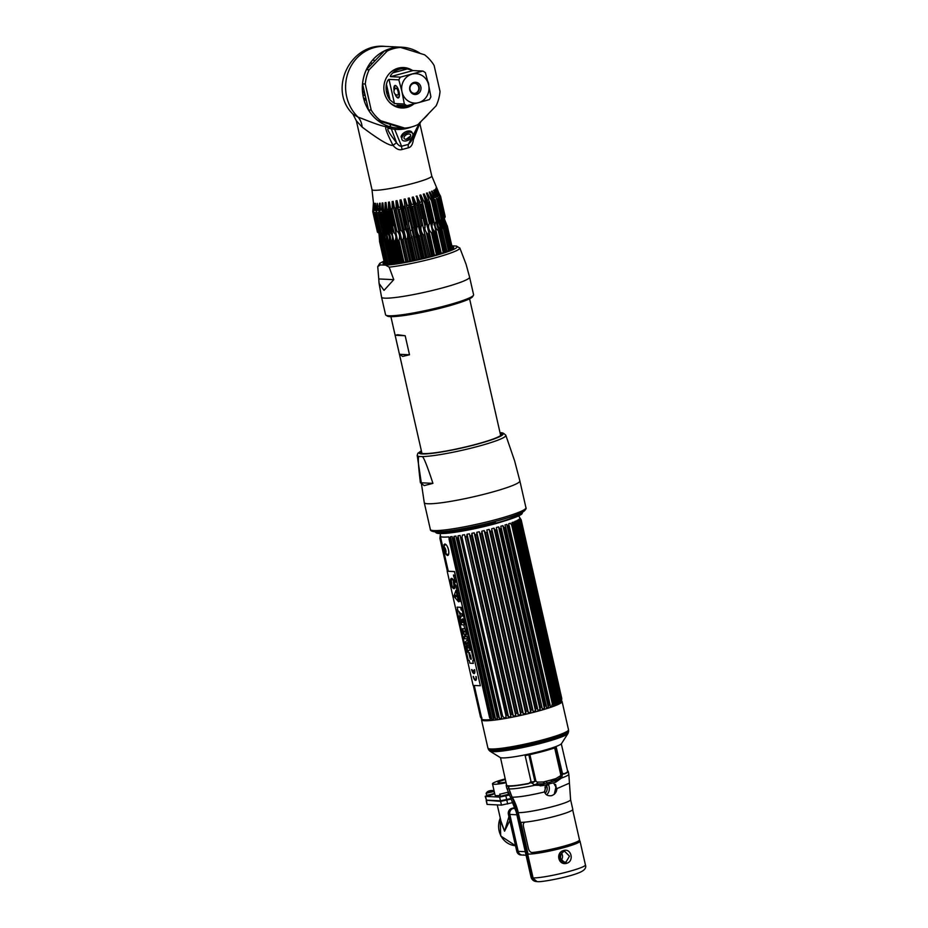 <?xml version="1.0" encoding="UTF-8"?>
<svg xmlns="http://www.w3.org/2000/svg" width="928" height="928" viewBox="0 0 928 928"><rect width="100%" height="100%" fill="white"/><g stroke="black" fill="none" stroke-linecap="round" stroke-linejoin="round"><path stroke-width="1.39" d="M547.868 738.491A1.728 0.708 79.9 0 0 548.46 738.769A1.728 0.708 79.9 0 0 548.773 738.212M563.911 732.981A36.668 3.898 167.2 0 1 559.77 735.266M498.174 749.267A36.668 3.898 167.2 0 1 495.436 749.279A36.668 3.898 167.2 0 1 493.452 748.989M538.159 741.681A30.137 3.202 -12.8 0 0 520.434 745.706M481.794 719.107A41.319 4.385 -12.8 0 0 481.504 719.826A41.319 4.385 -12.8 0 0 537.057 711.416A41.319 4.385 -12.8 0 0 562.09 701.522A41.319 4.385 -12.8 0 0 561.51 700.988A40.925 4.35 -12.8 0 0 561.521 700.953A40.925 4.35 -12.8 0 0 561.521 700.942L561.289 702.705M562.09 701.522L568.504 729.756A41.319 4.385 167.2 0 1 543.472 739.651A41.319 4.385 167.2 0 1 487.919 748.061L481.504 719.826M568.017 733.41L561.544 743.56A31.656 3.364 167.2 0 1 542.462 750.752A31.656 3.364 167.2 0 1 500.157 757.503L489.938 751.158A40.264 4.28 -12.8 0 0 543.75 742.562A40.264 4.28 -12.8 0 0 568.017 733.41A40.264 4.28 -12.8 0 0 567.994 732.668M491.295 749A40.264 4.28 -12.8 0 0 490.483 749.534M489.636 750.474A40.264 4.28 -12.8 0 0 489.938 751.158M566.834 732.192A40.264 4.28 -12.8 0 0 565.871 732.064M568.574 730.51L568.516 731.844A40.89 4.35 167.2 0 1 543.738 741.518A40.89 4.35 167.2 0 1 488.801 749.963L488.174 748.78A41.238 4.385 -12.8 0 0 543.576 740.254A41.238 4.385 -12.8 0 0 568.574 730.51A41.238 4.385 -12.8 0 0 568.446 730.15M505.296 747.759A37.039 3.932 -12.8 0 0 552.694 736.983M561.301 743.838L567.669 771.296A31.308 3.329 167.2 0 1 563.551 774.01M562.867 774.288A31.308 3.329 167.2 0 1 561.324 774.88L560.732 774.95M534.632 781.504L532.95 782.548A31.308 3.329 167.2 0 1 530.897 782.977M529.54 783.244A31.308 3.329 167.2 0 1 508.88 785.865A31.308 3.329 167.2 0 1 506.618 785.169L500.494 757.654M534.064 772.966L534.841 781.156M506.537 784.775A31.796 3.376 -12.8 0 0 506.178 785.471A31.796 3.376 -12.8 0 0 507.999 786.144L517.778 812.592L532.602 877.865L536.941 881.565M516.78 808.81L516.977 807.952M523.705 854.908A4.907 4.559 92.8 0 1 522.383 855.059A4.907 4.559 -87.2 0 1 518.195 851.347A4.907 4.559 92.8 0 0 522.383 855.059L520.968 854.99A4.907 4.559 -87.2 0 1 516.78 851.289L508.393 814.366A4.907 4.559 -87.2 0 1 511.734 808.416L515.144 807.94L513.161 808.485A4.907 4.559 92.8 0 0 509.808 814.436A4.907 4.559 -87.2 0 1 513.161 808.485L515.342 808.59M527.974 853.76L527.174 853.98L527.974 853.76M516.78 851.289L518.195 851.347L509.808 814.436L518.195 851.347L525.26 851.695M542.381 785.703A4.907 4.559 92.8 0 0 541.72 784.856M559.561 857.727A6.148 5.707 92.8 0 0 559.688 855.72M508.277 785.819L508.614 787.315A29.835 3.167 -12.8 0 0 508.799 787.57M552.856 779.474L554.99 780.738M540.177 785.865L541.059 784.148M543.889 785.424A31.714 3.364 -12.8 0 0 546.29 784.821L549.898 783.046L546.859 785.448L546.29 784.821L544.55 791.955C545.629 794.971 548.007 796.201 551.684 795.644C555.037 794.298 556.765 791.955 556.87 788.626L569.444 783.139L570.592 799.646L572.796 809.355A27.863 2.958 167.2 0 1 551.186 817.255A27.863 2.958 167.2 0 1 520.457 822.324L518.253 812.626A54.949 51.063 92.8 0 0 512.291 797.187A29.441 27.353 -87.2 0 1 509.101 788.916L508.486 786.178A31.796 3.376 -12.8 0 0 528.345 783.731L530.503 782.049L534.98 785.239L543.889 785.424L543.669 783.777A32.735 3.48 -12.8 0 0 555.791 780.494L555.918 778.58A33.756 3.584 167.2 0 1 543.425 781.956L537.405 782.142L535.943 781.26L529.888 754.615A33.756 3.584 -12.8 0 0 554.677 747.922L560.721 774.567L560.373 777.618L555.791 780.494A2.355 1.264 73.3 0 0 555.617 782.246L561.475 778.082L562.751 773.337L564.328 774.01A31.796 3.376 -12.8 0 0 568.191 771.377A31.796 3.376 -12.8 0 0 567.576 770.913M556.87 788.626L553.529 782.861L549.666 783.684M560.373 777.618L561.185 776.759A2.355 1.45 -143.7 0 0 561.475 778.082A31.796 3.376 167.2 0 0 568.818 774.114L568.191 771.377M560.141 775.994L555.918 778.58M543.425 781.956L543.669 783.777L537.057 783.916L537.405 782.142M533.078 877.9A27.863 2.958 -12.8 0 0 563.806 872.819A27.863 2.958 -12.8 0 0 585.417 864.919C586.693 868.156 584.141 870.916 577.773 873.213C566.985 877.494 540.177 882.516 537.277 881.6A4.907 4.559 -87.2 0 1 533.078 877.9L527.672 854.108A27.863 2.958 -12.8 0 0 558.401 849.027A27.863 2.958 -12.8 0 0 580.012 841.139A27.863 2.958 -12.8 0 0 579.524 840.745M566.648 863.318C558.308 865.708 555.257 852.449 563.737 850.5C571.393 848.076 574.432 861.323 566.648 863.318L565.964 862.147L562.588 861.834M563.737 850.5L559.456 857.344L564.259 862.298L565.964 862.147L569.467 856.173L564.792 851.452L563.644 851.602M560.802 860.476A5.104 4.744 92.8 0 0 561.243 853.006M560.268 854.27A6.148 5.707 -87.2 0 1 559.978 859.189M545.13 793.278A6.148 5.707 92.8 0 0 546.151 784.984M544.759 783.499A6.148 5.707 92.8 0 0 543.599 782.838M544.991 786.874A6.148 5.707 -87.2 0 1 544.434 791.456M545.676 781.399A8.445 7.842 -87.2 0 1 547.311 782.861M548.286 784.288A8.445 7.842 -87.2 0 1 546.673 794.867M553.088 781.283L550.246 780.204M554.26 794.287L556.034 786.584L555.547 784.438M542.265 784.032L541.21 785.819M544.748 781.631L543.553 782.582M579.397 840.211L579.629 841.22A27.48 2.923 167.2 0 1 558.331 849.004A27.48 2.923 167.2 0 1 528.032 854.015L520.84 822.347M533.078 782.524L532.602 782.664A29.835 3.167 167.2 0 1 530.92 783M529.47 783.29A29.835 3.167 167.2 0 1 519.924 784.914M533.716 784.821A29.835 3.167 -12.8 0 0 535.723 784.392L537.115 783.615M561.173 777.362A29.835 3.167 -12.8 0 0 562.124 776.991M528.856 754.812L534.911 781.457L531.164 782.072L525.167 755.659L528.856 754.812M561.266 774.335L555.211 747.69L556.197 747.11L562.496 773.604L561.266 774.335M486.643 795.574L485.564 796.398L499.624 797.082L509.286 795.052M493.766 793.602L486.875 795.493M500.03 795.516A19.627 2.088 167.2 0 1 495.076 795.25L492.478 783.824A19.627 2.088 167.2 0 1 504.368 779.126A19.627 2.088 167.2 0 1 505.226 778.905M502.094 796.143L506.665 795.099M488.557 795.667L493.093 794.438L488.557 795.667M506.085 782.768A19.627 2.088 167.2 0 1 492.478 783.824M505.366 779.532A13.955 1.485 -12.8 0 0 498.011 782.571A13.955 1.485 -12.8 0 0 505.946 782.13M511.189 798.486L500.482 800.806L486.411 800.122L485.216 796.282M486.585 800.272L500.61 801.374L511.467 799.02L500.888 801.282L486.55 800.133M511.734 808.416L515.017 807.522M527.881 853.331L527.081 853.551M500.946 821.083L504.565 831.198L509.797 820.572M497.269 804.901L501.514 823.554L504.565 831.198L508.915 816.71M486.55 800.702L487.038 804.321L486.191 800.586M487.397 804.425L501.456 805.11L513.138 802.523M524.123 836.812A15.706 14.593 -87.2 0 1 522.777 834.597M521.026 826.918A15.706 14.593 -87.2 0 1 521.281 824.284M486.91 795.621L486.133 793.44L486.91 795.621M486.84 795.319L494.531 793.568L494.056 791.48L486.481 793.162M494.056 791.48A1.984 1.844 92.8 0 0 492.559 790.505C489.218 790.424 487.072 791.387 486.121 793.428L486.133 793.44M492.559 790.505A1.984 1.844 92.8 0 0 492.026 790.563L487.838 791.7A1.984 1.844 92.8 0 0 486.434 793.533M500.018 794.194L507.941 792.222L500.018 794.194M507.941 792.222L508.416 794.322L500.494 796.282L499.705 794.101M435.684 531.93A44.486 4.721 -12.8 0 0 436.079 532.765A44.486 4.721 -12.8 0 0 495.459 523.23A44.486 4.721 -12.8 0 0 522.232 513.184A44.486 4.721 -12.8 0 0 522.22 512.268M520.538 513.091A42.839 4.547 167.2 0 1 520.19 514.715M494.984 523.81A42.839 4.547 167.2 0 1 437.401 532.591M438.747 531.906A45.298 4.814 -12.8 0 0 495.39 521.64L495.216 522.812A44.068 4.686 167.2 0 1 436.311 532.22L435.858 531.93M561.684 698.285A41.702 4.431 167.2 0 1 561.753 698.39L521.176 519.819A41.702 4.431 167.2 0 1 521.176 519.819L519.97 517.963A40.925 4.35 -12.8 0 1 519.993 518.033A40.925 4.35 -12.8 0 1 519.993 518.23L521.223 520.214A41.702 4.431 167.2 0 1 521.142 520.399L519.866 518.543L520.132 519.738M519.773 517.72L521.072 519.68A41.702 4.431 167.2 0 1 521.165 519.796L518.601 515.84M510.829 518.59A39.463 4.199 -12.8 0 0 517.627 514.332L518.45 515.597M498.568 526.907A40.925 4.35 -12.8 0 1 496.399 527.51L496.654 529.749A41.702 4.431 167.2 0 1 495.97 529.934A41.702 4.431 -12.8 0 1 495.274 530.132L493.986 528.16L535.502 710.906L535.839 708.69A41.702 4.431 -12.8 0 0 536.535 708.505A41.702 4.431 167.2 0 0 537.231 708.319L537.915 710.256A40.925 4.35 -12.8 0 0 540.084 709.653L540.479 707.414L499.902 528.844L498.568 526.907L540.084 709.653M501.213 528.473L542.358 709.004A40.925 4.35 -12.8 0 0 544.376 708.4L544.806 706.138A41.702 4.431 167.2 0 0 546.012 705.767L505.447 527.197A41.702 4.431 167.2 0 1 504.24 527.568L502.86 525.654A40.925 4.35 -12.8 0 1 500.83 526.246L501.213 528.473A41.702 4.431 167.2 0 1 499.902 528.844M550.13 704.909L509.275 525.967A41.702 4.431 167.2 0 1 508.196 526.327L506.781 524.424A40.925 4.35 -12.8 0 1 504.948 525.004L505.157 525.457M509.275 525.967L549.852 704.526L508.66 523.798A40.925 4.35 167.2 0 0 510.296 523.23L511.722 525.12A41.702 4.431 167.2 0 0 512.662 524.772L553.239 703.343A41.702 4.431 167.2 0 1 552.288 703.691L511.722 525.12M519.866 518.543A40.925 4.35 -12.8 0 1 519.587 518.88L520.736 520.886A41.702 4.431 167.2 0 1 520.469 521.118L519.123 519.262A40.925 4.35 167.2 0 1 518.555 519.657L519.61 521.698A41.702 4.431 167.2 0 1 519.158 521.965L517.778 520.109A40.925 4.35 167.2 0 1 516.919 520.55L517.87 522.626A41.702 4.431 167.2 0 1 517.244 522.916L515.829 521.06A40.925 4.35 -12.8 0 1 514.692 521.548L556.116 702.229L515.539 523.659A41.702 4.431 167.2 0 1 514.75 523.972L513.323 522.104A40.925 4.35 -12.8 0 1 511.931 522.638L512.662 524.772M521.223 520.214L561.788 698.784A41.702 4.431 167.2 0 1 561.718 698.97L521.142 520.399M520.736 520.886L561.301 699.457A41.702 4.431 167.2 0 1 561.034 699.689L520.469 521.118M519.61 521.698L560.176 700.269A41.702 4.431 167.2 0 1 559.735 700.524L519.158 521.965M517.87 522.626L558.436 701.197A41.702 4.431 167.2 0 1 557.821 701.487L517.244 522.916M515.829 521.06L557.357 703.807A40.925 4.35 -12.8 0 1 556.22 704.306L556.116 702.229A41.702 4.431 167.2 0 1 555.327 702.542L514.75 523.972M549.852 704.526L550.2 706.069L549.852 704.526A41.702 4.431 167.2 0 1 548.773 704.886L508.196 526.327M544.806 706.138L504.24 527.568M541.778 707.043A41.702 4.431 167.2 0 1 540.479 707.414M496.654 529.749L537.231 708.319M535.839 708.69L495.274 530.132M561.637 698.25L561.266 700.327M561.312 699.758L561.301 700.466A40.925 4.35 167.2 0 0 561.254 700.431M561.556 700.211L561.742 698.575M561.788 698.784L561.521 700.976M561.301 699.457L561.104 701.626A40.925 4.35 -12.8 0 0 561.382 701.301L561.718 698.97M560.176 700.269L560.071 702.403A40.925 4.35 -12.8 0 0 560.651 702.02L561.034 699.689L520.446 521.118M558.436 701.197L558.436 703.308A40.925 4.35 -12.8 0 0 559.294 702.856L559.735 700.524M557.357 703.807L557.821 701.487M553.239 703.343L553.448 705.396A40.925 4.35 -12.8 0 0 554.851 704.862L555.327 702.542M550.2 706.069L550.188 706.544A40.925 4.35 -12.8 0 0 551.812 705.988L552.288 703.691M546.464 707.287L546.464 707.762A40.925 4.35 -12.8 0 0 548.309 707.171L548.773 704.886M558.61 699.874A40.925 4.35 167.2 0 1 559.607 699.956M560.129 700.037A40.925 4.35 167.2 0 1 560.779 700.199M473.315 685.421L480.518 717.135A41.702 4.431 -12.8 0 0 480.53 717.158A41.702 4.431 -12.8 0 0 480.623 717.274L481.922 719.235A40.925 4.35 167.2 0 0 490.32 719.641L448.792 536.894A40.925 4.35 -12.8 0 1 440.406 536.488L440.058 538.704L447.435 571.196M490.576 717.622A41.702 4.431 -12.8 0 1 489.601 717.704L449.036 539.145A41.702 4.431 -12.8 0 0 449.999 539.052L490.576 717.622L492.002 719.49A40.925 4.35 -12.8 0 0 493.673 719.304L493.07 717.344A41.702 4.431 -12.8 0 0 494.183 717.216L495.587 719.072A40.925 4.35 -12.8 0 0 497.466 718.817L496.99 716.834A41.702 4.431 -12.8 0 0 498.208 716.66L499.589 718.516A40.925 4.35 -12.8 0 0 501.642 718.191L501.282 716.184A41.702 4.431 -12.8 0 0 502.605 715.964L503.939 717.82A40.925 4.35 -12.8 0 0 506.131 717.437L505.888 715.395A41.702 4.431 -12.8 0 0 507.291 715.14L508.556 716.996A40.925 4.35 -12.8 0 0 510.864 716.555L510.736 714.49A41.702 4.431 -12.8 0 0 512.186 714.2L513.393 716.056A40.925 4.35 -12.8 0 0 515.759 715.569L474.243 532.823A40.925 4.35 167.2 0 1 471.865 533.31L513.254 715.616M492.002 719.49L450.474 536.732L449.999 539.052M450.474 536.732A40.925 4.35 -12.8 0 0 452.156 536.558L452.504 538.785A41.702 4.431 -12.8 0 0 453.606 538.646L494.183 717.216M495.587 719.072L454.07 536.326L453.606 538.646M454.07 536.326A40.925 4.35 -12.8 0 0 455.95 536.071L456.414 538.263A41.702 4.431 -12.8 0 0 457.643 538.089L458.084 536.268L499.392 718.086M501.282 716.184L460.114 535.444A40.925 4.35 167.2 0 1 458.072 535.758L458.084 536.268M460.717 537.614A41.702 4.431 -12.8 0 0 462.028 537.393L502.605 715.964M505.888 715.395L464.603 534.679A40.925 4.35 167.2 0 1 462.411 535.062L462.028 537.393M465.322 536.825A41.702 4.431 -12.8 0 0 466.714 536.57L507.291 715.14M508.556 716.996L467.039 534.238L466.714 536.57M467.039 534.238A40.925 4.35 -12.8 0 0 469.336 533.809L470.171 535.92A41.702 4.431 -12.8 0 0 471.621 535.63L471.946 533.797M474.324 533.31L475.182 534.899A41.702 4.431 -12.8 0 0 476.667 534.586L517.232 713.156L518.346 715.024A40.925 4.35 -12.8 0 0 520.759 714.502L520.84 712.368A41.702 4.431 -12.8 0 0 522.348 712.031L523.357 713.91A40.925 4.35 -12.8 0 0 525.77 713.354L525.944 711.196A41.702 4.431 -12.8 0 0 527.429 710.836L528.345 712.727A40.925 4.35 -12.8 0 0 530.712 712.147L530.967 709.955A41.702 4.431 -12.8 0 0 532.417 709.595L533.217 711.509A40.925 4.35 -12.8 0 0 535.502 710.906M518.346 715.024L476.83 532.278L476.667 534.586M476.83 532.278A40.925 4.35 -12.8 0 0 479.242 531.744L480.275 533.797A41.702 4.431 -12.8 0 0 481.771 533.461L522.348 712.031M525.677 712.901L484.242 530.596A40.925 4.35 -12.8 0 1 481.841 531.164L481.771 533.461M484.37 531.083L485.379 532.626A41.702 4.431 -12.8 0 0 486.864 532.266L528.276 712.275M530.642 711.695L489.184 529.401A40.925 4.35 167.2 0 1 486.829 529.981L486.968 530.456M489.323 529.876L490.402 531.396A41.702 4.431 -12.8 0 0 491.852 531.025L532.417 709.595M493.986 528.16A40.925 4.35 -12.8 0 1 491.701 528.763L491.852 531.025M442.401 532.753A39.463 4.199 -12.8 0 0 448.688 532.707M440.591 537.324A41.702 4.431 -12.8 0 0 440.394 537.486L448.062 571.23M440.522 535.827L440.394 537.486M439.907 538.17L440.15 536.651M447.354 571.196L439.942 538.565L440.208 536.233A40.925 4.35 167.2 0 1 440.174 535.99L440.116 536.477M440.174 535.99A40.925 4.35 167.2 0 1 440.185 535.978L440.487 533.588M520.84 712.368L480.275 533.797M515.632 715.14L515.748 713.47A41.702 4.431 -12.8 0 0 517.232 713.156M510.736 714.49L470.171 535.92M496.99 716.834L456.414 538.263M493.07 717.344L452.504 538.785M473.384 685.421L480.623 717.274M481.156 715.894A41.702 4.431 -12.8 0 0 480.959 716.056L481.841 717.646M474.011 685.456L480.959 716.056M480.472 716.741L481.702 718.724A40.925 4.35 -12.8 0 0 481.702 718.898M481.829 718.411L480.553 716.555M520.295 520.005L520.016 518.798M518.671 524.1L519.866 525.062M520.805 526.988L522.162 532.962M522.058 534.725L521.269 535.514M520.295 519.216L520.596 520.538M561.452 700.71L561.289 700.002M520.469 520.306L520.179 519.042M560.848 700.501L519.97 520.55M561.231 700.628L561.382 701.301M513.323 522.104L554.851 704.862M505.54 527.116L546.128 705.79M506.781 524.424L548.309 707.171M541.917 707.055L501.317 528.38M502.86 525.654L544.376 708.4M537.509 708.458L496.84 529.47M532.869 709.943L492.084 530.456M487.096 531.025L528.16 711.764M523.183 713.122L482.038 532.011M484.242 530.596L525.77 713.354M479.463 532.718L520.55 713.609M515.492 714.537L474.463 533.96M469.742 535.56L510.493 714.931M481.922 719.235L474.243 685.467M448.294 571.242L440.406 536.488M445.544 553.552L447.319 555.478C450.625 555.849 447.876 543.727 444.732 544.063L443.77 546.569M440.301 537.289L448.015 571.23M473.964 685.444L481.423 718.295M446.194 554.689L446.02 553.888M445.475 551.487L445.231 550.432M444.721 548.17L444.547 547.427M444.176 545.803L443.932 544.701M516.768 515.736L516.548 514.75A38.292 4.072 167.2 0 1 504.055 520.77M455.741 531.744A38.292 4.072 167.2 0 1 445.022 532.591M448.085 555.106A5.893 2.088 74.9 0 1 447.273 554.48M445.962 552.392A5.893 2.088 74.9 0 1 445.695 551.777M445.475 551.186A5.893 2.088 74.9 0 1 444.837 548.831M444.732 548.193A5.893 2.088 74.9 0 1 444.651 547.532M444.721 545.072A5.893 2.088 74.9 0 1 445.104 544.144M521.118 534.864A5.893 2.088 -105.1 0 0 518.984 525.468M443.364 547.798A3.155 1.114 -105.1 0 0 444.721 552.81A3.155 1.114 -105.1 0 0 445.347 553.192A3.155 1.114 -105.1 0 0 445.823 550.2A3.155 1.114 -105.1 0 0 443.967 547.079A3.155 1.114 -105.1 0 0 443.364 547.798L444.906 544.864A5.139 1.821 74.9 0 1 445.463 544.632A5.139 1.821 74.9 0 1 446.252 545.026M447.516 546.859A5.139 1.821 74.9 0 1 448.804 552.009A5.139 1.821 74.9 0 1 447.725 554.596A5.139 1.821 74.9 0 1 447.528 554.561A5.139 1.821 74.9 0 1 447.226 554.434M445.428 551.812A5.139 1.821 74.9 0 1 444.477 548.309M443.944 547.543A2.714 0.963 74.9 0 1 445.544 550.223A2.714 0.963 74.9 0 1 445.138 552.798A2.714 0.963 74.9 0 1 443.538 550.118A2.714 0.963 74.9 0 1 443.944 547.543M445.347 550.211A2.181 0.777 -105.1 0 0 444.06 548.054A2.181 0.777 -105.1 0 0 443.735 550.13A2.181 0.777 -105.1 0 0 445.022 552.288A2.181 0.777 -105.1 0 0 445.347 550.211M521.234 534.412A5.139 1.821 -105.1 0 0 521.559 532.498M520.434 527.58A5.139 1.821 -105.1 0 0 518.949 525.318M554.329 665.712L528.392 551.534M461.935 608.896L461.761 609.499L461.088 608.443L461.924 609.278M461.46 607.538L461.1 608.443L461.204 607.434L461.657 607.863M458.722 601.843L453.873 596.263L456.054 590.301M456.588 596.565L456.332 595.474L454.778 594.871L455.277 597.04L456.588 596.565M454.198 588.236L452.342 586.438A6.832 2.424 74.9 0 1 452.191 585.696L452.017 585.591A5.011 1.775 74.9 0 1 451.716 582.807A5.011 1.775 74.9 0 1 451.31 580A5.011 1.775 -105.1 0 0 451.681 582.819A5.011 1.775 -105.1 0 0 451.982 585.591L452.156 585.707A6.832 2.424 -105.1 0 0 452.307 586.45L454.21 588.271L453.166 579.977L451.426 579.432A6.832 2.424 -105.1 0 0 451.449 580.081L451.484 580.07A6.832 2.424 74.9 0 1 451.46 579.455M454.175 588.642A5.301 1.879 74.9 0 1 453.978 588.654A5.301 1.879 74.9 0 1 450.927 583.735A5.301 1.879 74.9 0 1 451.402 578.399M454.418 571.578L480.368 685.757L473.118 685.409L447.18 571.23L454.418 571.578M460.59 607.295L457.121 607.132L457.748 609.87L456.762 609.824L468.269 660.469L469.255 660.516L469.87 663.218L473.326 663.392L472.712 660.69L473.721 660.736L462.214 610.09L461.204 610.044L460.59 607.295M473.176 676.408A4.06 1.438 -105.1 0 0 475.565 680.41A4.06 1.438 -105.1 0 0 476.168 676.547L475.867 676.535A3.236 1.148 74.9 0 1 475.38 679.609A3.236 1.148 74.9 0 1 473.477 676.419L473.176 676.408M473.674 672.765A3.236 1.148 74.9 0 1 471.934 669.61L471.621 669.587A4.06 1.438 -105.1 0 0 474.022 673.6A4.06 1.438 -105.1 0 0 474.626 669.738L474.312 669.726A3.236 1.148 74.9 0 1 473.988 672.777L473.152 670.457L473.674 672.765M458.583 601.796L455.984 590.359L453.838 596.275L458.583 601.796M460.068 601.483L459.198 600.184L460.068 601.483M459.093 598.641L458.966 599.755L459.685 599.79L459.093 598.641M459.372 598.409L458.954 596.576L458.467 597.574L459.372 598.409M458.768 595.741L458.084 594.836L458.177 596.31L458.768 595.741M457.539 593.444L458.304 593.734L457.539 593.444M458.096 592.818L457.098 591.53L457.434 593.015L458.096 592.818M456.588 588.932L457.168 588.712L456.309 588.05L456.588 588.932M455.66 582.053L454.732 581.137L455.08 582.645L455.66 582.053M455.393 580.916L454.616 580.626L455.393 580.916M454.778 578.214L453.722 576.694L454.778 578.214M457.458 590.916L457.516 591.182C457.469 588.387 456.866 592.029 456.936 590.069L456.878 589.814C456.982 592.528 457.516 588.804 457.458 590.916M456.97 587.83L456.089 586.531L456.97 587.83M455.578 584.849L456.39 586.125L455.578 584.849M454.326 578.643L454.998 580.255L454.326 578.643M453.514 574.977C453.56 577.692 454.163 573.98 454.094 576.079L454.152 576.346C454.105 573.55 453.49 577.239 453.572 575.232L453.514 574.977M461.019 608.455L461.877 608.501L461.019 608.455M451.6 578.376A5.301 1.879 -105.1 0 0 450.811 583.422A5.301 1.879 -105.1 0 0 453.943 588.665A5.301 1.879 -105.1 0 0 454.732 583.619A5.301 1.879 -105.1 0 0 451.6 578.376M480.356 685.711L454.558 571.544L447.319 571.23M469.614 656.792L469.73 652.79M471.343 659.228L470.426 655.04M470.287 659.019L468.779 652.952L470.774 657.036L468.768 652.941M470.067 650.319L469.545 647.999L467.55 647.906L467.074 645.818L466.366 645.784L467.84 652.28L468.547 652.314L468.083 650.226L470.067 650.319L468.153 650.226M468.547 652.291L467.921 652.256L466.448 645.784M469.278 646.851L466.1 644.264L465.566 641.898L467.619 639.554M467.689 643.846L467.445 642.431L467.712 643.916L466.575 643.15L467.376 642.454M467.468 638.882L466.958 636.654L465.52 636.666L466.413 634.218L465.914 632.038L463.211 631.91L463.722 634.137L465.172 634.114L464.278 636.573L464.766 638.742L467.468 638.882L464.847 638.731L464.348 636.55L465.241 634.091L463.791 634.114L463.292 631.91M465.705 631.133L463.084 631.005L462.562 628.708M464.557 628.801L462.492 628.708L463.014 631.028L465.717 631.156L463.907 625.623M464.29 624.915L461.668 624.788L460.369 619.034M462.086 622.526L460.288 619.034L461.599 624.799L464.302 624.938L462.956 619.022L462.33 618.988L463.142 622.584L462.051 619.637L461.425 619.614L462.086 622.526L461.506 619.614M463.142 622.56L462.399 618.999M461.378 615.995L462.283 616.041M460.242 618.454L459.662 615.96L460.3 614.777L458.56 611.1M473.721 660.724L472.758 660.69M473.326 663.381L469.904 663.207L469.29 660.504L468.304 660.458L456.808 609.824M457.748 609.858L457.168 607.132M466.03 644.276L469.301 646.944L467.608 639.508L465.485 641.921L466.03 644.276M460.184 618.57L461.309 616.018L462.283 616.064L461.761 613.744L460.764 613.698L458.455 610.972L460.23 614.8L459.592 615.972L460.184 618.57M475.762 680.375A4.06 1.438 74.9 0 1 473.245 676.408M475.554 679.586A3.236 1.148 -105.1 0 0 475.936 676.535M473.663 672.707A3.236 1.148 -105.1 0 0 473.744 672.742L473.234 670.457M474.046 672.754L474.057 672.765A3.236 1.148 -105.1 0 0 474.394 669.726M474.22 673.566A4.06 1.438 74.9 0 1 471.702 669.598M579.455 839.747A27.643 2.935 167.2 0 1 579.49 839.852A27.643 2.935 167.2 0 1 562.275 846.603A27.643 2.935 167.2 0 1 532.173 852.53C530.306 852.391 529.03 850.93 528.357 848.157L523.52 826.836C522.94 824.099 523.52 822.51 525.248 822.08M395.131 335.252L405.188 335.739L397.718 334.753L395.131 335.252L399.458 354.287L402.648 356.433L409.503 354.774L399.458 354.287M405.188 335.739L409.503 354.774M421.509 451.391A41.505 4.408 -12.8 0 0 423.609 453.583A41.505 4.408 -12.8 0 0 473.999 444.848A41.505 4.408 -12.8 0 0 500.204 433.515M502.315 433.863L500.656 435.487M420.407 482.746C418.134 464.58 417.739 455.81 419.236 456.448L422.054 456.588C423.296 456.089 426.926 465.009 432.935 483.36L424.2 485.611L420.407 482.746L432.935 483.36M421.358 450.741L417.844 453.34L417.206 455.462L424.27 502.651A49.022 5.208 167.2 0 0 427.82 503.753A49.022 5.208 -12.8 0 0 481.852 494.821A49.022 5.208 -12.8 0 0 519.866 480.936L514.646 460.961L505.841 435.325C503.8 433.179 502.06 432.367 500.61 432.889L500.053 432.866M390.642 126.916L390.05 124.306L390.665 126.916M395.398 106.476L396.569 106.314M398.332 106.128L405.768 106.337M407.554 106.685L408.517 106.94M402.242 127.983A40.472 37.596 -87.2 0 1 397.81 128.041A40.472 37.596 -87.2 0 1 396.07 127.925L386.57 126.788C384.32 126.196 386.454 132.368 392.962 145.278L393.02 145.383C396.14 149.037 399.179 150.406 402.126 149.489L408.343 147.819C411.046 147.204 412.693 144.571 413.296 139.908L418.632 126.37M419.723 122.519L408.401 144.397L401.58 146.241L394.667 129.294L389.041 128.47C386.048 127.82 388.554 132.576 396.581 142.726L393.02 145.383C389.4 145.94 379.111 139.85 362.164 127.101L356.329 120.768M434.501 255.374L420.778 194.926L419.839 195.205L421.672 201.933A34.116 3.631 167.2 0 1 419.99 202.408L416.614 196.075L417.693 203.023A34.116 3.631 167.2 0 1 415.918 203.499L416.707 205.285A34.754 3.689 -12.8 0 0 418.134 204.914L417.693 203.023M412.392 260.71L407.392 238.693C408.042 234.946 407.346 231.861 405.281 229.413L400.536 207.048A34.116 3.631 167.2 0 1 398.704 207.42L397.033 200.645L395.989 200.854A34.116 3.631 167.2 0 1 396.581 200.715L396.581 200.715M416.15 196.226L416.196 196.33A34.116 3.631 167.2 0 1 417.194 196.144M420.013 195.135L420.256 195.588A34.116 3.631 167.2 0 1 420.894 195.483M426.764 193.047L427.53 194.346M429.525 192.084L430.743 194.091A34.116 3.631 167.2 0 1 430.801 194.091M433.654 190.356L434.026 191.006M434.977 189.637L435.58 190.716M435.789 189.01L436.346 190.043M445.115 216.676L445.185 216.584A34.754 3.689 -12.8 0 0 445.092 216.433L440.452 196.028L435.916 188.14M439.396 194.335A34.116 3.631 167.2 0 1 439.466 194.416A34.116 3.631 167.2 0 1 439.512 194.52L436.09 188.442L439.501 194.799A34.116 3.631 167.2 0 1 439.373 195.031L435.731 189.092L439.037 195.379A34.116 3.631 167.2 0 1 438.666 195.669L434.849 189.741L438.016 196.086A34.116 3.631 167.2 0 1 437.401 196.423L438.468 198.093A34.754 3.689 -12.8 0 0 438.956 197.826L443.596 218.242C441.89 221.63 442.586 224.727 445.707 227.511L450.764 249.783M434.42 192.757L433.863 190.286L437.401 196.423M433.863 190.286L436.438 196.898A34.116 3.631 167.2 0 1 435.603 197.27L436.659 198.952A34.754 3.689 -12.8 0 0 437.332 198.65L441.972 219.066C440.51 222.372 441.206 225.458 444.083 228.334L449.117 250.525M428.724 199.636L427.205 192.92L430.546 199.195A34.116 3.631 167.2 0 0 431.787 198.754L429.2 192.224L429.861 191.98L433.306 198.198A34.116 3.631 167.2 0 0 434.35 197.792L431.555 191.319L432.1 191.087L435.603 197.27M427.205 192.92L426.428 193.186L428.782 199.787A34.116 3.631 167.2 0 1 427.367 200.239L424.154 193.917L437.888 254.388M420.778 194.926L423.829 201.318A34.116 3.631 167.2 0 0 425.395 200.854L423.296 194.184L424.154 193.917M392.208 201.886A34.116 3.631 167.2 0 1 392.509 201.805L392.486 203.673M426.973 257.381L413.262 196.98L415.918 203.499M413.262 196.98L412.206 197.246L413.517 204.102A34.116 3.631 167.2 0 1 411.672 204.554L409.248 197.977L408.169 198.232L421.892 258.622M421.231 258.773L409.48 207.06L408.169 198.232M409.213 205.146A34.116 3.631 167.2 0 1 407.346 205.575L405.153 198.928L404.074 199.172L404.863 206.132A34.116 3.631 167.2 0 1 402.996 206.538L401.07 199.822L399.991 200.054L413.714 260.443M400.536 207.048L399.991 200.054M408.088 261.568L403.088 239.54C404.063 235.747 403.367 232.65 400.977 230.26L396.337 209.844L395.989 200.854L409.712 261.255M396.302 207.884A34.116 3.631 167.2 0 1 394.528 208.22L393.136 201.376L392.138 201.562L405.861 261.974M402.613 262.554L395.502 231.234A34.754 3.689 -12.8 0 0 396.848 231.002L392.219 210.598L392.138 201.562M392.242 208.626A34.116 3.631 167.2 0 1 390.572 208.904L390.862 210.818A34.754 3.689 -12.8 0 0 392.219 210.598M387.66 264.329L382.614 242.104C384.099 238.322 383.403 235.236 380.503 232.835A34.754 3.689 -12.8 0 0 381.164 232.835L376.524 212.419L377.278 203.371L377.986 210.412A34.116 3.631 167.2 0 0 379.03 210.354L379.482 203.267L380.132 203.209L380.526 210.238A34.116 3.631 167.2 0 0 381.756 210.122L382.116 203.023L382.881 202.942L383.508 209.925A34.116 3.631 167.2 0 0 384.911 209.751L385.143 202.652L386.002 202.536L386.872 209.484A34.116 3.631 167.2 0 0 388.426 209.252L388.496 202.165L389.435 202.014L390.572 208.904M376.756 210.494L376.745 210.447A34.116 3.631 167.2 0 1 375.933 210.447L375.538 203.348L374.993 210.401A34.116 3.631 167.2 0 1 374.402 210.331L374.61 204.496M385.108 264.271L379.993 241.756C381.918 237.939 381.222 234.854 377.882 232.476A34.754 3.689 -12.8 0 0 378.172 232.58L373.532 212.164L374.32 203.244M373.775 210.215A34.116 3.631 167.2 0 1 373.416 210.088L373.601 202.896L373.102 209.879A34.116 3.631 167.2 0 1 372.986 209.693L373.416 202.606M377.766 231.965L372.801 211.352L373.369 204.786M385.236 202.629L385.155 203.754M388.519 202.942A34.116 3.631 167.2 0 1 388.67 202.896L388.716 202.107M412.113 139.397A4.907 1.032 -172.7 0 0 413.296 139.908L413.273 137.147M422.971 119.445A40.472 37.596 92.8 0 0 428.597 113.599M420.338 53.488A40.472 37.596 92.8 0 0 401.894 47.212A40.472 37.596 92.8 0 0 391.024 48.395A40.472 37.596 92.8 0 0 362.488 91.698A40.472 37.596 92.8 0 0 397.973 128.052A40.472 37.596 92.8 0 0 402.416 127.983M396.766 97.127L399.168 96.918M389.041 128.47L386.57 126.788C378.357 125.57 362.72 118.575 358.104 117.16L352.953 114.156C327.48 89.68 350.459 42.549 385.143 46.4A40.472 37.596 92.8 0 0 367.001 50.425A40.472 37.596 92.8 0 0 358.104 117.16A19.627 15.788 -69.3 0 1 362.164 127.101M370.202 63.081A23.084 21.448 -87.2 0 1 372.569 63.278M389.064 95.804A23.084 21.448 -87.2 0 1 388.345 97.312M366.444 106.302A20.416 18.966 92.8 0 0 367.697 106.476M387.034 94.146A20.416 18.966 92.8 0 0 387.997 91.13M370.168 65.76A20.416 18.966 92.8 0 0 368.416 65.807M399.318 233.183L399.829 231.432M398.437 225.62L397.288 224.228M395.769 209.96L395.34 208.069M400.328 207.095L400.606 208.324M404.991 222.036A34.754 3.689 167.2 0 1 405.571 221.885L400.942 201.48A34.754 3.689 -12.8 0 0 400.351 201.62M414.306 260.316L407.682 231.165A34.754 3.689 -12.8 0 0 407.09 231.304M403.309 206.468L403.738 208.359M404.817 208.116L404.388 206.236M408.494 205.308L408.912 207.199M409.758 199.462A34.754 3.689 -12.8 0 0 408.506 199.729M413.146 220.145A34.754 3.689 167.2 0 1 414.422 219.866L409.828 199.659M423.156 258.32L416.533 229.146A34.754 3.689 -12.8 0 0 415.257 229.413M421.3 197.223A34.754 3.689 -12.8 0 0 421.115 197.258L425.5 218.3M428.04 226.908A34.754 3.689 -12.8 0 0 427.854 226.942L434.327 255.42M425.291 196.342L431.972 225.713M432.68 228.845L438.445 254.226M434.049 230.805L439.315 253.959L433.991 230.747M432.355 223.555L426.857 199.334M430.696 193.639L432.286 200.657M437.018 221.467L438.898 229.773M444.663 252.207L439.153 227.94M437.923 222.523L431.845 195.75M443.039 221.664L442.76 220.296M443.248 224.448L442.644 221.792M435.87 191.98L435.476 190.252M444.292 222.523L444.837 223.555M444.06 221.409L447.192 225.713A34.754 3.689 -12.8 0 1 447.284 225.864L443.978 220.168M436.264 189.718L436.485 190.692M444.268 218.637L447.273 226.188L452.435 248.878L447.226 225.829M445.185 216.584L440.545 196.168A34.754 3.689 -12.8 0 0 440.452 196.028M452.504 248.832L447.284 225.864M452.296 248.959L447.168 226.386C443.584 224.031 442.876 220.934 445.057 217.106L444.64 217.755M444.199 218.846L445.057 217.106A34.754 3.689 -12.8 0 0 445.162 216.908L439.501 194.799M436.415 190.008L436.647 191.006M443.607 221.641L443.99 223.312M445.057 217.106L440.429 196.69A34.754 3.689 -12.8 0 0 440.533 196.504M451.553 249.388L446.472 227.024C442.83 224.646 442.134 221.548 444.361 217.755A34.754 3.689 -12.8 0 0 444.663 217.523C442.76 220.992 443.456 224.077 446.774 226.792L451.866 249.214M444.663 217.523L439.037 195.379M436.38 191.922L436.821 193.882M442.795 220.168L443.05 221.305M443.758 224.414L444.106 225.945M444.361 217.755L439.733 197.339A34.754 3.689 -12.8 0 0 440.034 197.107M450.266 250.015L445.208 227.789C441.566 225.353 440.858 222.268 443.108 218.509L438.468 198.093M441.798 225.226L441.194 222.546M445.881 251.778L440.8 229.413M440.255 226.977L439.222 222.465M438.793 220.562L433.678 198.058M432.889 194.578L432.1 191.087M445.336 251.975L440.092 228.891M438.364 221.305L433.005 197.71M448.444 250.804L443.41 228.636C439.802 226.165 439.095 223.068 441.299 219.368L436.659 198.952M441.299 219.368A34.754 3.689 -12.8 0 0 441.972 219.066M443.41 228.636A34.754 3.689 -12.8 0 0 444.083 228.334M443.306 252.671L438.294 230.596C434.93 227.986 434.223 224.889 436.183 221.316L431.555 200.912A34.754 3.689 -12.8 0 0 432.552 200.564L437.192 220.968C436.311 224.089 437.018 227.174 439.292 230.248L444.315 252.335M435.766 230.608L433.968 222.697M429.2 201.701L428.759 199.787M430.546 199.195L431.555 200.912M436.183 221.316A34.754 3.689 -12.8 0 0 437.192 220.968M438.294 230.596A34.754 3.689 -12.8 0 0 439.292 230.248M425.279 202.907L424.838 201.016M436.496 254.794L431.485 232.754C428.539 229.982 427.831 226.884 429.374 223.486L424.746 203.07A34.754 3.689 -12.8 0 0 425.998 202.698L437.749 254.423M423.829 201.318L424.746 203.07M429.374 223.486A34.754 3.689 -12.8 0 0 430.638 223.103M431.485 232.754A34.754 3.689 -12.8 0 0 432.75 232.383M417.67 203.035L429.884 256.627M422.774 225.33A34.754 3.689 167.2 0 1 421.335 225.701L416.707 205.285M428.446 256.998L423.446 234.97A34.754 3.689 -12.8 0 0 424.873 234.598M423.446 234.97C421.068 232.012 420.361 228.914 421.335 225.701M414.12 227.476A34.754 3.689 167.2 0 1 412.612 227.824L407.984 207.408A34.754 3.689 -12.8 0 0 409.48 207.06M419.723 259.121L414.723 237.104A34.754 3.689 -12.8 0 0 416.231 236.756M405.281 229.413A34.754 3.689 167.2 0 1 403.808 229.715L399.168 209.299A34.754 3.689 -12.8 0 0 400.641 208.997M410.918 261.012L405.907 238.983A34.754 3.689 -12.8 0 0 407.392 238.693M400.977 230.26A34.754 3.689 167.2 0 1 399.55 230.527L394.91 210.111A34.754 3.689 -12.8 0 0 396.337 209.844M406.661 261.835L401.662 239.795A34.754 3.689 -12.8 0 0 403.088 239.54M396.848 231.002C399.539 233.357 400.235 236.454 398.959 240.282L403.97 262.322M395.502 231.234L390.862 210.818M397.613 240.503A34.754 3.689 -12.8 0 0 398.959 240.282M391.419 210.726L390.99 208.835M398.843 263.158L387.08 211.41A34.754 3.689 -12.8 0 0 388.333 211.224L392.973 231.64C395.92 233.96 396.627 237.058 395.084 240.909L400.084 262.96M387.985 211.282L387.556 209.38M386.872 209.484L387.08 211.41M391.72 231.826A34.754 3.689 -12.8 0 0 392.973 231.64M393.832 241.094A34.754 3.689 -12.8 0 0 395.084 240.909M395.398 263.633L390.386 241.558C390.943 237.904 390.247 234.819 388.275 232.29L383.635 211.874A34.754 3.689 -12.8 0 0 384.772 211.735L389.4 232.139C392.579 234.448 393.286 237.545 391.512 241.419L396.523 263.482M396.627 263.471L391.593 241.28M389.528 232.209L384.436 209.809M383.508 209.925L383.635 211.874M388.275 232.29A34.754 3.689 -12.8 0 0 389.4 232.139M390.386 241.558A34.754 3.689 -12.8 0 0 391.512 241.419M381.164 232.835C384.749 235.178 385.456 238.264 383.276 242.115L388.31 264.294M377.278 203.371L377.963 206.387M378.868 210.366L384.03 233.079M384.482 235.109L385.34 238.879M385.932 241.454L391.082 264.109M380.503 232.835L375.863 212.419A34.754 3.689 -12.8 0 0 376.524 212.419M382.614 242.104A34.754 3.689 -12.8 0 0 383.276 242.115M378.172 232.58C381.791 234.993 382.487 238.09 380.283 241.848L385.375 264.294M375.318 207.628L375.944 210.366M375.956 210.447L376.408 212.431M381.153 233.322L381.385 234.332M382.626 239.795L382.974 241.292M377.51 232.232A34.754 3.689 -12.8 0 1 377.429 232.093L372.789 211.677A34.754 3.689 -12.8 0 0 372.882 211.828L377.51 232.232L373.253 212.071A34.754 3.689 -12.8 0 0 373.532 212.164M379.935 234.308L380.422 235.41M380.735 237.73L379.598 241.268M373.59 203.244L373.74 203.882M384.818 264.248L379.645 241.477M380.503 239.099L379.645 240.839A34.754 3.689 -12.8 0 0 379.54 241.036M381.536 233.694L381.953 235.097M375.492 204.972L376.026 207.304M382.22 234.552L383.357 239.586M386.5 236.304L386.883 234.935M386.872 232.916L385.688 230.179M384.366 228.856L383.624 228.369L379.192 208.858M391.732 264.051L386.384 240.491M394.342 263.761L389.041 240.398M387.44 233.369L381.872 208.893M383.624 228.369A34.754 3.689 -12.8 0 0 383.009 228.601M384.923 209.612L390.154 232.638M391.952 240.572L397.138 263.401M397.938 263.285L392.416 238.983M391.233 233.763L385.097 206.747M392.01 235.132L392.625 233.438M390.653 227.14L389.632 226.293L385.108 206.376M398.042 263.274L392.463 238.728M400.304 262.926L395.235 240.607M393.24 231.803L388.124 209.299M384.668 209.786L388.948 227.348M391.755 240.99L396.848 263.436M383.102 229.007L385.456 234.366M382.777 237L382.928 235.956M401.662 239.795L399.55 230.527M405.907 238.983L403.808 229.715M414.723 237.104L412.612 227.824M437.923 219.368L438.213 221.641M432.251 219.217L432.703 222.813M433.921 224.727L434.559 225.307M427.042 226.246L427.854 226.942M416.533 229.146L414.422 219.866M407.682 231.165C408.343 228.079 407.636 224.994 405.571 221.885M413.296 139.792A4.907 0.998 7 0 1 412.148 139.316M408.343 147.819A4.907 2.262 77.3 0 1 408.401 144.397L411 141.543M406.139 139.258L410.617 136.056M401.383 137.367L401.789 138.411M392.962 145.278L396.581 142.726L391.233 128.574A4.907 4.559 -87.2 0 0 388.762 126.892M396.604 142.784C398.414 145.302 400.072 146.45 401.58 146.241A4.907 1.183 -107.3 0 0 402.126 149.489M396.07 127.925A4.907 1.81 -84.4 0 0 394.667 129.294A41.911 38.941 -87.2 0 0 411.313 127.032M366.003 105.351A19.627 18.235 92.8 0 0 367.5 105.63A19.627 18.235 -87.2 0 1 366.015 105.374M367.894 66.688A19.627 18.235 -87.2 0 1 369.39 66.572A19.627 18.235 92.8 0 0 367.882 66.723M388.264 209.276L394.052 232.51M394.388 226.316L393.228 225.191L388.588 204.775A34.754 3.689 -12.8 0 0 388.554 204.786M393.228 225.191A34.754 3.689 -12.8 0 0 391.964 225.562M395.34 234.459L396.07 232.51M401.743 262.694L395.931 237.092M395.328 240.387L400.444 262.902M387.301 227.998L386.419 227.348L381.965 207.768M386.5 229.228L387.904 233.844M389.052 235.758L389.551 234.25M389.598 232.255L389.168 230.608M394.678 263.726L389.238 239.76M383.322 237.475L383.055 238.252M384.552 233.462L383.647 231.397M378.16 232.638L378.949 233.276L379.622 241.512L384.784 264.236M384.726 264.236L379.529 241.361A34.754 3.689 -12.8 0 0 379.622 241.512M379.529 241.361L380.654 236.536L378.949 233.276M379.865 234.39L379.042 233.288M386.094 264.329L381.025 241.999C382.754 238.194 382.058 235.109 378.914 232.731L374.286 212.315A34.754 3.689 -12.8 0 0 374.761 212.373L379.401 232.777C383.02 235.155 383.728 238.241 381.501 242.057L386.57 264.341M389.76 264.213L384.726 242.069C385.932 238.322 385.236 235.225 382.614 232.789L377.986 212.384A34.754 3.689 -12.8 0 0 378.81 212.338L383.45 232.742C386.953 235.062 387.649 238.16 385.561 242.022L390.584 264.155M382.614 232.789A34.754 3.689 -12.8 0 0 383.45 232.742M384.726 242.069A34.754 3.689 -12.8 0 0 385.561 242.022M392.358 263.993L387.336 241.883C388.229 238.183 387.533 235.086 385.224 232.615L380.584 212.199A34.754 3.689 -12.8 0 0 381.582 212.106L386.21 232.51C389.574 234.819 390.27 237.916 388.322 241.79L393.344 263.888M385.224 232.615A34.754 3.689 -12.8 0 0 386.21 232.51M387.336 241.883A34.754 3.689 -12.8 0 0 388.322 241.79M405.049 208.069L409.689 228.485A34.754 3.689 167.2 0 1 408.181 228.81L403.541 208.394A34.754 3.689 -12.8 0 0 405.049 208.069M409.689 228.462L416.8 259.77M415.292 260.107L410.292 238.078A34.754 3.689 -12.8 0 0 411.8 237.754M410.292 238.078L408.181 228.81M413.876 206.004L418.505 226.42A34.754 3.689 167.2 0 1 417.032 226.78L412.392 206.376A34.754 3.689 -12.8 0 0 413.876 206.004M418.505 226.42L425.616 257.717M424.142 258.077L419.131 236.06A34.754 3.689 -12.8 0 0 420.616 235.689M419.131 236.06C417.09 232.998 416.382 229.9 417.032 226.78M432.599 255.896L427.588 233.868C424.908 231.002 424.2 227.905 425.476 224.588L420.848 204.183A34.754 3.689 -12.8 0 0 422.205 203.8L433.956 255.525M425.476 224.588A34.754 3.689 -12.8 0 0 426.834 224.216M427.588 233.868A34.754 3.689 -12.8 0 0 428.945 233.485M440.092 253.715L435.081 231.664C431.891 228.972 431.195 225.875 432.97 222.384L428.33 201.968A34.754 3.689 -12.8 0 0 429.467 201.608L441.229 253.356M432.97 222.384A34.754 3.689 -12.8 0 0 434.107 222.012M435.081 231.664A34.754 3.689 -12.8 0 0 436.218 231.292M446.113 251.697L441.09 229.587C437.575 227.047 436.879 223.95 438.979 220.307L434.339 199.903A34.754 3.689 -12.8 0 0 435.186 199.566L439.826 219.982C438.642 223.196 439.338 226.281 441.925 229.251L446.96 251.384M438.979 220.307A34.754 3.689 -12.8 0 0 439.826 219.982M441.09 229.587A34.754 3.689 -12.8 0 0 441.925 229.251M437.181 216.085A34.754 3.689 -12.8 0 0 436.473 216.154M436.81 224.1L437.819 225.017M436.972 218.324L437.262 216.444M425.349 196.574A34.754 3.689 -12.8 0 0 424.989 196.62L429.478 217.338M430.87 216.99L426.938 199.474M431.474 226.142L438.097 254.318M417.89 197.826A34.754 3.689 -12.8 0 0 416.985 198L421.625 218.416A34.754 3.689 167.2 0 1 423.052 218.15L419.004 200.355M421.625 218.416L421.382 219.205M423.156 227.151L430.279 256.522M424.815 227.488A34.754 3.689 -12.8 0 0 423.736 227.685M425.163 227.418L423.052 218.15M431.682 256.151L426.277 232.325M413.633 198.65A34.754 3.689 -12.8 0 0 412.682 198.847L417.322 219.263A34.754 3.689 167.2 0 1 418.273 219.066M417.322 219.263L417.113 220.296M419.108 228.195L426.033 257.613M420.384 228.346A34.754 3.689 -12.8 0 0 419.433 228.532M404.724 204.67L408.482 221.2A34.754 3.689 167.2 0 1 409.99 220.852L405.35 200.436A34.754 3.689 -12.8 0 0 404.272 200.68M408.482 221.2L408.622 223.764M418.737 259.341L412.09 230.121A34.754 3.689 -12.8 0 0 410.802 230.422M412.09 230.121L409.99 220.852M411.916 236.304L417.229 259.678M401.024 223.033A34.754 3.689 167.2 0 1 401.267 222.975L396.627 202.559A34.754 3.689 -12.8 0 0 396.395 202.629M409.944 261.209L403.367 232.244A34.754 3.689 -12.8 0 0 403.135 232.313M403.367 232.244L403.842 229.958M402.775 225.214L401.267 222.975M386.872 93.624A19.627 18.235 92.8 0 0 387.834 90.41M366.305 100.363A14.72 13.676 -87.2 0 1 363.869 99.354M377.998 120.605L380.724 120.733A40.414 37.561 -87.2 0 1 371.212 110.107L365.284 84.019A40.414 37.561 -87.2 0 1 369.147 69.774L387.22 51.04A40.414 37.561 -87.2 0 1 400.594 47.432L424.595 54.798A40.414 37.561 -87.2 0 1 434.107 65.424L440.034 91.512A40.414 37.561 -87.2 0 1 436.172 105.757L418.099 124.491A40.414 37.561 -87.2 0 1 404.736 128.099L402.01 127.971L377.998 120.605A40.414 37.561 -87.2 0 1 368.486 109.98L362.558 83.88L365.284 84.019M380.724 120.733L404.736 128.099M412.542 70.47A20.23 18.804 92.8 0 0 391.604 71.491A20.23 18.804 92.8 0 0 384.389 92.696A20.23 18.804 92.8 0 0 413.946 103.866M371.212 110.107L368.486 109.98M362.558 83.88A40.414 37.561 -87.2 0 1 366.421 69.646L369.147 69.774M366.421 69.646L384.494 50.912A40.414 37.561 -87.2 0 1 397.868 47.293L400.594 47.432M384.494 50.912L387.22 51.04M365.319 96.025A11.055 10.266 -87.2 0 1 362.755 94.018M363.788 99.087A14.72 13.676 92.8 0 0 366.282 100.236L363.799 99.11M364.797 93.74A9.814 9.118 -87.2 0 1 362.396 90.318M401.824 138.121A6.136 3.573 -30.8 0 1 406.754 132.936A6.136 3.573 -30.8 0 1 412.624 133.481A6.136 3.573 -30.8 0 1 412.902 135.128A6.136 3.573 -30.8 0 1 406.719 140.754A6.136 3.573 -30.8 0 1 401.824 138.121L401.058 136.834A6.136 3.573 -30.8 0 1 405.988 131.648A6.136 3.573 -30.8 0 1 411.858 132.194L412.624 133.481M407.752 134.142A3.689 2.146 149.2 0 0 404.028 137.53A3.689 2.146 149.2 0 0 406.974 139.107A3.689 2.146 149.2 0 0 410.698 135.732A3.689 2.146 149.2 0 0 407.752 134.142M419.224 88.392A19.268 17.91 -87.2 0 1 419.131 89.68M408.738 105.189A19.268 17.91 -87.2 0 1 401.731 106.964M411.591 74.252A14.72 13.676 92.8 0 0 401.917 91.443L398.843 79.866A19.268 17.91 92.8 0 1 400.386 77.128L422.866 71.062A19.268 17.91 92.8 0 1 425.407 72.697L428.713 85.318A14.72 13.676 -87.2 0 1 419.038 102.509L406.858 105.653L397.01 105.177L400.513 106.755A19.268 17.91 92.8 0 0 403.065 107.08L400.397 106.952A19.268 17.91 -87.2 0 1 388.948 101.72M428.713 85.318L430.894 96.848A19.268 17.91 -87.2 0 1 429.351 99.586L419.038 102.509M403.065 107.08A19.268 17.91 92.8 0 0 413.76 103.913M406.858 105.653A19.268 17.91 -87.2 0 1 404.33 104.017L394.481 103.542L390.004 99.969L386.431 84.216C387.231 81.177 388.09 79.564 388.994 79.39L394.481 103.542M386.431 84.216A19.268 17.91 92.8 0 0 386.593 92.533A19.268 17.91 92.8 0 0 390.004 99.969M407.473 68.904L413.018 70.574L390.537 76.653C389.922 76.305 390.676 75.04 392.811 72.871L407.473 68.904A19.268 17.91 92.8 0 0 404.933 68.579A19.268 17.91 92.8 0 0 392.811 72.871M422.866 71.062L413.018 70.574M390.363 72.558A19.268 17.91 -87.2 0 1 402.265 68.452L404.933 68.579M403.599 68.568A19.268 17.91 -87.2 0 1 406.429 69.182M398.843 79.866L388.994 79.39M400.386 77.128L390.537 76.653M428.481 84.274A14.72 13.676 92.8 0 0 412.566 73.985M404.33 104.017L401.917 91.443M395.003 93.972A6.438 2.285 -105.1 0 0 398.506 97.858A6.438 2.285 -105.1 0 0 399.04 91.826A6.438 2.285 -105.1 0 0 395.432 85.492A6.438 2.285 -105.1 0 0 394.087 90.584M418.076 102.776A14.72 13.676 -87.2 0 1 402.149 92.487M420.848 86.884A6.125 5.684 92.8 0 0 413.969 82.441A6.125 5.684 92.8 0 0 409.793 89.877A6.125 5.684 92.8 0 0 416.66 94.32A6.125 5.684 92.8 0 0 420.848 86.884M419.178 87.116A5.046 4.686 92.8 0 0 413.517 83.45A5.046 4.686 92.8 0 0 410.072 89.575A5.046 4.686 92.8 0 0 415.732 93.241A5.046 4.686 92.8 0 0 419.178 87.116M418.609 85.654L419.294 88.705M428.736 85.388A3.062 1.079 -105.1 0 0 427.773 81.362M415.338 83.358A5.15 4.791 -87.2 0 1 414.851 93.38M397.625 95.108A3.666 3.666 0 0 1 395.78 88.288A3.55 1.253 74.9 0 1 396.036 88.218A3.55 1.253 74.9 0 1 398.124 91.698A3.55 1.253 74.9 0 1 397.625 95.108A3.55 1.253 74.9 0 1 397.602 95.108M393.774 279.664L378.763 278.945L377.731 266.591L380.422 264.909L385.642 265.153L389.157 267.148L393.774 279.664L384.018 290.371L379.076 283.423L381.559 297.146A45.136 4.791 167.2 0 0 384.818 298.155A45.136 4.791 167.2 0 0 442.238 287.958A45.136 4.791 167.2 0 0 469.591 277.147L466.076 264.26L459.859 248.043L456.332 246.059L451.832 245.839M438.724 247.695A36.215 3.851 -12.8 0 0 437.912 247.811M431.021 248.959A36.215 3.851 -12.8 0 0 430.093 249.133M422.449 250.653A36.215 3.851 -12.8 0 0 421.463 250.862M418.018 251.616A36.215 3.851 -12.8 0 0 417.032 251.848M413.598 252.648A36.215 3.851 -12.8 0 0 412.612 252.88M409.26 253.715A36.215 3.851 -12.8 0 0 408.308 253.959M401.105 255.919A36.215 3.851 -12.8 0 0 400.258 256.163M394.133 258.054A36.215 3.851 -12.8 0 0 393.449 258.286M384.25 262.125A36.215 3.851 -12.8 0 0 385.688 264.318A36.215 3.851 -12.8 0 0 430.441 256.476A36.215 3.851 -12.8 0 0 452.029 246.732M384.018 261.116L379.819 263.285L377.731 266.591A42.096 4.478 -12.8 0 0 377.731 266.591A42.096 4.478 -12.8 0 1 377.742 266.464M379.076 283.423L378.763 278.945M469.591 277.147L473.593 294.768A45.136 4.791 167.2 0 1 473.454 295.324A45.136 4.791 167.2 0 1 436.276 308.119A45.136 4.791 167.2 0 1 388.82 315.775A45.136 4.791 167.2 0 1 385.92 315.207A45.136 4.791 167.2 0 1 385.561 314.766L381.559 297.146M473.454 295.324L472.572 296.716A43.964 4.675 167.2 0 1 436.357 309.175A43.964 4.675 167.2 0 1 390.143 316.634A43.964 4.675 167.2 0 1 387.324 316.077L385.92 315.207M517.778 812.592A27.863 2.958 167.2 0 1 516.235 812L531.071 877.273A27.863 2.958 -12.8 0 0 532.602 877.865M516.235 812L510.133 796.607A30.427 3.236 -12.8 0 0 511.815 797.152M508.625 788.881A31.796 3.376 167.2 0 1 506.804 788.208L506.178 785.471M516.873 814.772L508.393 814.366M543.762 784.798A26.68 2.83 -12.8 0 0 541.998 785.169M562.078 777.072A27.863 2.958 167.2 0 1 561.196 777.455M556.023 779.323A27.863 2.958 167.2 0 1 553.946 779.984M538.31 784.079A27.863 2.958 167.2 0 1 534.168 784.984M570.592 799.646A27.863 2.958 167.2 0 1 548.982 807.546A27.863 2.958 167.2 0 1 518.253 812.626M544.55 791.955C529.621 795.47 518.868 797.222 512.291 797.187M534.98 785.239A31.796 3.376 167.2 0 1 509.101 788.916M553.529 782.861L555.617 782.246M564.259 862.298C558.273 859.838 558.064 856.277 563.609 851.614L564.792 851.452M505.876 795.969L506.885 800.214M499.624 797.082L500.482 800.806M485.564 796.398L486.411 800.122M526.211 845.988A20.799 19.326 -87.2 0 1 525.248 845.489M525.596 843.297A19.627 18.235 -87.2 0 1 524.842 843.714M500.157 817.603L500.691 835.942L515.516 845.721A19.627 18.235 -87.2 0 1 500.273 818.09M500.61 801.374L501.456 805.11M506.85 800.272L507.697 803.996M490.402 531.396L530.967 709.955M486.864 532.266L527.429 710.836M485.379 532.626L525.944 711.196M475.182 534.899L515.748 713.47M471.621 535.63L512.186 714.2M457.643 538.089L498.208 716.66M421.382 450.846A43.048 4.57 -12.8 0 0 422.217 453.954A43.048 4.57 -12.8 0 0 476.83 444.268A43.048 4.57 -12.8 0 0 500.076 432.958M501.027 434.35A45.46 4.826 -12.8 0 0 500.401 434.362M421.695 452.238A45.46 4.826 -12.8 0 0 420.639 452.736M417.206 455.462A45.46 4.826 -12.8 0 0 419.236 456.448M422.054 456.588A45.46 4.826 -12.8 0 0 472.781 447.737A45.46 4.826 -12.8 0 0 505.841 435.325M430.36 529.482A49.022 5.208 -12.8 0 0 433.91 530.584A49.022 5.208 -12.8 0 0 487.954 521.652A49.022 5.208 -12.8 0 0 525.956 507.767C526.501 508.208 525.909 509.31 524.204 511.061C523.659 511.479 521.93 512.929 511.548 516.548C489.903 524.042 446.739 532.823 435.418 531.918C431.949 531.454 430.256 530.642 430.36 529.482L424.27 502.651M435.893 531.86A47.247 5.023 -12.8 0 0 489.474 522.882A47.247 5.023 -12.8 0 0 524.448 509.565M419.885 123.726L431.764 176.018A30.659 3.26 167.2 0 1 413.192 183.361A30.659 3.26 -12.8 0 1 371.977 189.602L373.416 202.536M372.569 60.088A26.204 24.348 -87.2 0 1 375.248 60.494M394.76 85.585A26.204 24.348 -87.2 0 1 394.539 89.482M366.003 99.041A13.537 12.586 -87.2 0 1 363.463 97.765M385.642 265.153A39.788 4.222 -12.8 0 0 433.074 256.198A39.788 4.222 -12.8 0 0 456.332 246.059M438.619 247.242A39.788 4.222 -12.8 0 0 437.819 247.37M430.928 248.565A39.788 4.222 -12.8 0 0 430 248.739M422.368 250.27A39.788 4.222 -12.8 0 0 421.382 250.49L422.356 250.258M416.939 251.453L417.936 251.233A39.788 4.222 -12.8 0 0 416.939 251.476M413.517 252.277A39.788 4.222 -12.8 0 0 412.531 252.509M409.167 253.332A39.788 4.222 -12.8 0 0 408.216 253.576L409.167 253.321M401.012 255.502A39.788 4.222 -12.8 0 0 400.165 255.745L401.012 255.49M393.333 257.775L394.017 257.555A39.788 4.222 -12.8 0 0 393.333 257.798M384.03 261.174A39.788 4.222 -12.8 0 0 380.422 264.909M438.967 248.797A42.096 4.478 -12.8 0 0 438.167 248.924M431.288 250.142A42.096 4.478 -12.8 0 0 430.36 250.316M422.727 251.871A42.096 4.478 -12.8 0 0 421.741 252.08M418.296 252.845A42.096 4.478 -12.8 0 0 417.31 253.066M413.876 253.866A42.096 4.478 -12.8 0 0 412.89 254.098M409.538 254.933A42.096 4.478 -12.8 0 0 408.575 255.165M401.372 257.079A42.096 4.478 -12.8 0 0 400.525 257.311M394.377 259.109A42.096 4.478 -12.8 0 0 393.681 259.33M384.343 262.554A42.096 4.478 -12.8 0 0 383.206 263.018M389.157 267.148A42.096 4.478 -12.8 0 0 434.339 258.065A42.096 4.478 -12.8 0 0 459.859 248.043M561.428 736.983L562.298 735.614M563.424 733.839L564.004 732.946M497.42 751.529L496.039 750.671M494.264 749.557L493.36 749M510.133 796.607L506.804 788.208M531.071 877.273C531.999 879.964 533.844 881.391 536.581 881.554M522.383 855.059L526.06 855.233M569.444 783.139L568.818 774.114M546.859 785.448L549.701 783.684M580.012 841.139L585.417 864.919M525.921 844.724L524.958 844.19M525.364 842.276L524.506 842.23M522.232 513.184C522.267 515.04 513.219 518.578 495.088 523.798C476.238 528.763 460.033 531.93 446.472 533.322C434.316 534.018 437.134 532.649 436.079 532.765M482.734 720.557L480.53 717.158M561.475 700.605L561.301 699.874M520.538 520.422L520.237 519.135M546.383 706.301L505.516 526.466M517.766 520.109L559.282 702.867M444.674 544.063L444.825 544.713M447.018 554.387L447.273 555.478M447.528 554.561L444.721 552.81M521.211 534.505L521.826 533.67M518.914 525.178L520.028 525.747M579.49 839.852L572.657 809.773M469.591 298.781L500.668 435.522M390.897 316.657L421.962 453.409M519.866 480.936L525.956 507.767M352.953 114.156L356.34 120.791L371.977 189.602M431.764 176.018L439.466 194.416M401.894 47.212L385.143 46.4M420.86 121.638L410.988 141.578M397.892 128.052L402.195 127.983M438.608 247.219L437.807 247.347M430.928 248.553L430 248.727M413.517 252.265L412.531 252.497"/></g></svg>

